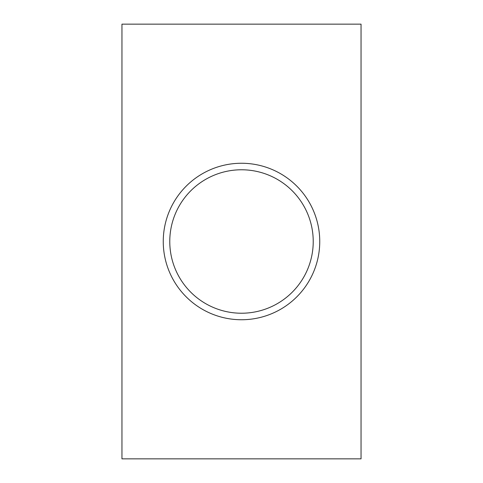 <?xml version="1.0" encoding="UTF-8"?>
<svg xmlns="http://www.w3.org/2000/svg" width="483" height="483" viewBox="0 0 483 483"><rect width="100%" height="100%" fill="white"/><g stroke="black" fill="none" stroke-linecap="round" stroke-linejoin="round"><path stroke-width="0.72" d="M241.5 313.225A71.725 71.725 0 0 0 313.225 241.5A71.725 71.725 0 0 0 241.5 169.774A71.725 71.725 0 0 0 169.774 241.5A71.725 71.725 0 0 0 241.5 313.225A71.725 71.725 0 0 0 313.225 241.5A71.725 71.725 0 0 0 241.5 169.774A71.725 71.725 0 0 0 169.774 241.5A71.725 71.725 0 0 0 241.5 313.225M163.254 241.5A78.246 78.246 0 0 0 241.5 319.746A78.246 78.246 0 0 0 319.746 241.5A78.246 78.246 0 0 0 241.5 163.254A78.246 78.246 0 0 0 163.254 241.5M121.957 24.15L121.957 458.85L361.043 458.85L361.043 24.15L121.957 24.15"/></g></svg>
